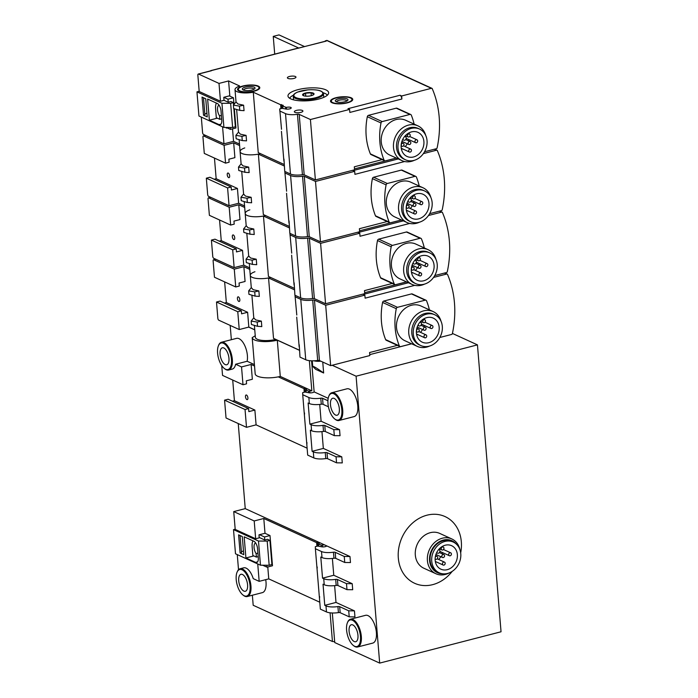 <?xml version="1.0" encoding="UTF-8"?>
<svg xmlns="http://www.w3.org/2000/svg" width="698" height="698" viewBox="0 0 698 698"><rect width="100%" height="100%" fill="white"/><g stroke="black" fill="none" stroke-linecap="round" stroke-linejoin="round"><path stroke-width="1.05" d="M348.721 610.802L354.453 610.872L354.95 616.919L349.218 616.84L348.721 610.802L339.673 606.667A1.597 0.497 -4.7 0 0 337.919 606.571A10.836 3.368 -4.7 0 1 325.975 605.89L324.771 605.341L323.026 584.2L324.238 584.75A10.836 3.368 175.3 0 0 336.183 585.43A1.597 0.497 175.3 0 1 337.937 585.526L346.985 589.662L346.487 583.624L352.211 583.694L333.766 575.257L322.537 578.162L320.792 557.021L322.005 557.571A10.836 3.368 175.3 0 0 333.949 558.252A1.597 0.497 175.3 0 1 335.703 558.348L344.742 562.483L344.254 556.446L349.977 556.515L324.5 544.868A3.185 0.995 -4.7 0 0 322.415 545.077L322.572 546.892M346.487 583.624L337.439 579.488A1.597 0.497 -4.7 0 0 335.686 579.384A10.836 3.368 -4.7 0 1 323.741 578.712L322.537 578.162M326.804 545.915A3.185 0.995 -4.7 0 1 321.708 546.804L317.686 546.063L315.33 546.674L315.383 548.733L321.508 551.533A10.836 3.368 -4.7 0 0 333.452 552.205L333.949 558.252M315.383 548.733L320.347 609.127L326.472 611.928A10.836 3.368 175.3 0 0 338.417 612.608A1.597 0.497 175.3 0 1 340.17 612.704L349.218 616.84M352.211 583.694L352.708 589.731L346.985 589.662M344.254 556.446L335.206 552.31A1.597 0.497 -4.7 0 0 333.452 552.205M349.977 556.515L350.475 562.553L344.742 562.483M336.052 456.78L341.784 456.85L342.282 462.896L336.549 462.818L336.052 456.78L327.013 452.644A1.597 0.497 -4.7 0 0 325.259 452.548A10.836 3.368 -4.7 0 1 313.315 451.868L312.102 451.318L310.366 430.177L311.578 430.727A10.836 3.368 175.3 0 0 323.514 431.408A1.597 0.497 175.3 0 1 325.277 431.504L334.316 435.639L333.819 429.602L339.551 429.671L321.106 421.234L309.868 424.14L308.132 402.999L309.345 403.549A10.836 3.368 175.3 0 0 321.281 404.229A1.597 0.497 175.3 0 1 323.043 404.325L328.435 406.794M333.819 429.602L324.779 425.466A1.597 0.497 -4.7 0 0 323.026 425.37A10.836 3.368 -4.7 0 1 311.081 424.689L309.868 424.14M311.578 360.814L314.135 391.892A3.185 0.995 -4.7 0 1 309.048 392.782L305.026 392.04L302.67 392.651L302.723 394.71L308.848 397.511A10.836 3.368 -4.7 0 0 320.783 398.183L321.281 404.229M302.723 394.71L307.687 455.113L313.812 457.905A10.836 3.368 175.3 0 0 325.757 458.586A1.597 0.497 175.3 0 1 327.51 458.682L336.549 462.818M339.551 429.671L340.048 435.709L334.316 435.639M327.912 400.739L322.546 398.288A1.597 0.497 -4.7 0 0 320.783 398.183M323.645 372.994C317.267 368.387 313.62 366.188 312.713 366.389L315.758 369.382L323.645 372.994L322.746 362.044M313.969 360.796A7.966 2.478 -4.7 0 0 320.827 361.171M443.945 548.139A1.597 1.326 114.6 0 0 441.372 547.939A1.597 1.326 114.6 0 0 443.335 549.658A1.597 1.326 114.6 0 0 443.945 548.139M444.565 555.687A1.597 1.326 114.6 0 0 441.991 555.486A1.597 1.326 114.6 0 0 443.954 557.205A1.597 1.326 114.6 0 0 444.565 555.687M435.124 558.705A1.597 1.326 114.6 0 0 437.716 557.458A1.597 1.326 114.6 0 0 435.29 556.995M451.414 553.915A1.597 1.326 114.6 0 0 448.84 553.723A1.597 1.326 114.6 0 0 450.803 555.442A1.597 1.326 114.6 0 0 451.414 553.915M445.193 563.234A1.597 1.326 114.6 0 0 442.611 563.042A1.597 1.326 114.6 0 0 444.574 564.761A1.597 1.326 114.6 0 0 445.193 563.234M436.686 552.58L437.245 553.008A1.911 1.588 114.6 0 0 439.356 549.85L438.78 549.396M254.412 364.592L247.136 361.259L235.627 364.234L241.534 366.93L251.123 364.461L254.534 366.014M319.78 602.208L268.756 578.878L259.167 581.355L253.252 578.651A14.344 6.614 75.5 0 0 243.672 567.832L240.112 568.748A14.344 6.614 -104.5 0 0 237.311 571.627L237.041 572.255A13.707 6.317 -104.5 0 0 242.895 594.949A13.707 6.317 -104.5 0 0 244.213 595.769A13.707 6.317 -104.5 0 0 248.916 579.959A13.707 6.317 -104.5 0 0 237.041 572.255M319.492 598.71L319.632 596.598M317.058 569.114L317.197 567.003M306.832 444.687L306.963 442.584M304.398 415.092L304.537 412.98M235.627 364.234A14.344 6.614 75.5 0 1 232.216 369.111L228.656 370.027A14.344 6.614 -104.5 0 0 231.474 354.488A14.344 6.614 -104.5 0 0 221.484 342.247A14.344 6.614 -104.5 0 0 218.683 345.126L218.422 345.754A13.707 6.317 -104.5 0 0 224.276 368.448A13.707 6.317 -104.5 0 0 225.594 369.268A13.707 6.317 -104.5 0 0 230.296 353.458A13.707 6.317 -104.5 0 0 218.422 345.754M221.728 365.578L222.54 375.393L243 384.755L246.569 383.83L246.315 380.811L252.344 379.258L251.123 364.461M241.534 366.93L243 384.755M255.669 538.769L254.203 520.952L233.734 511.599L235.2 529.416L255.669 538.769L259.228 537.853L258.975 534.834L265.004 533.281L270.004 535.558L264.525 536.971L259.525 534.694M254.203 520.952L263.792 518.483L265.004 533.281M309.354 360.648L311.832 390.845L280.273 376.414L277.298 340.17L299.442 350.3M247.136 361.259A14.344 6.614 -104.5 0 0 244.78 345.606A14.344 6.614 -104.5 0 0 236.552 338.364L221.484 342.247M248.715 327.109L254.753 329.866M231.352 339.699L230.183 325.408M332.318 612.984L334.743 642.561L379.677 663.1L501.042 631.777L477.449 344.873L356.093 376.196L379.677 663.1M334.7 641.994A3.185 0.995 -4.7 0 0 332.44 641.506L330.084 612.818M332.44 641.506L253.191 605.271L252.362 595.22M237.268 554.596L238.515 569.716M233.734 511.599L245.242 508.633L238.245 423.555M224.573 400.163L226.039 417.98L246.507 427.333L245.042 409.517L224.573 400.163L228.133 399.239L248.601 408.592L245.042 409.517M232.451 401.21L234.415 400.704L232.713 380.044M257.736 563.949L259.167 581.355M267.779 566.977L268.756 578.878M262.876 565.284L261.48 565.206M234.415 400.704L254.875 410.058L256.096 424.855L246.507 427.333M254.875 410.058L248.846 411.619L248.601 408.592M263.792 518.483L316.639 542.643L316.936 546.255M246.507 395.042A2.391 1.099 75.5 0 1 247.851 397.45A2.391 1.099 75.5 0 1 247.293 399.622A2.391 1.099 75.5 0 1 246.883 399.579A2.391 1.099 75.5 0 1 245.539 397.171A2.391 1.099 75.5 0 1 246.097 394.998A2.391 1.099 75.5 0 1 246.507 395.042M307.12 448.186L256.096 424.855M255.241 335.755L252.196 337.658L255.18 373.901A16.9 5.252 -4.7 0 0 278.258 376.868L303.979 388.62L304.276 392.232M316.639 542.643L317.459 542.433L317.764 546.08M303.979 388.62L304.799 388.411L305.096 392.058M317.459 542.433L319.239 543.245L318.672 543.96L318.864 546.281M304.799 388.411L306.57 389.222L306.012 389.938L306.195 392.259M318.672 543.96L321.089 545.068L321.22 546.709M306.012 389.938L308.429 391.046L308.56 392.695M321.089 545.068L322.415 545.077M308.429 391.046L309.755 391.055L309.903 392.878M311.832 390.845A3.185 0.995 -4.7 0 0 309.755 391.055M252.196 337.658A16.9 5.252 -4.7 0 0 277.298 340.17M332.178 365.263L356.093 376.196M477.449 344.873L452.426 333.435M317.852 360.412A4.301 1.335 -4.7 0 0 318.768 360.395M242.895 594.949L243.436 595.368A14.344 6.614 -104.5 0 0 244.815 596.232A14.344 6.614 -104.5 0 0 247.284 596.528L262.343 592.646A14.344 6.614 -104.5 0 0 265.711 579.663M328.182 398.314L314.135 391.892M278.258 376.868A16.9 5.252 -4.7 0 0 280.273 376.414M324.5 544.868L245.242 508.633M353.275 645.414L353.807 645.833A14.344 6.614 -104.5 0 0 355.186 646.697A14.344 6.614 -104.5 0 0 357.655 646.994L372.723 643.111A14.344 6.614 -104.5 0 0 375.541 627.563A14.344 6.614 -104.5 0 0 365.551 615.322L350.483 619.213A14.344 6.614 -104.5 0 0 347.683 622.093L347.421 622.721A13.707 6.317 -104.5 0 0 353.275 645.414A13.707 6.317 -104.5 0 0 354.593 646.235A13.707 6.317 -104.5 0 0 359.296 630.425A13.707 6.317 -104.5 0 0 347.421 622.721M334.656 418.905L335.188 419.332A14.344 6.614 -104.5 0 0 336.567 420.196A14.344 6.614 -104.5 0 0 339.036 420.493L354.104 416.601A14.344 6.614 -104.5 0 0 356.922 401.062A14.344 6.614 -104.5 0 0 346.932 388.821L331.864 392.712A14.344 6.614 -104.5 0 0 329.063 395.591L328.802 396.22A13.707 6.317 -104.5 0 0 334.656 418.905A13.707 6.317 -104.5 0 0 335.974 419.734A13.707 6.317 -104.5 0 0 340.668 403.924A13.707 6.317 -104.5 0 0 328.802 396.22M460.689 552.833A36.662 30.476 114.6 0 0 461.326 541.796A36.662 30.476 114.6 0 0 419.803 517.995A36.662 30.476 114.6 0 0 402.929 572.735A36.662 30.476 114.6 0 0 452.217 571.365M339.036 420.493A14.344 6.614 -104.5 0 0 341.854 404.953A14.344 6.614 -104.5 0 0 331.864 392.712M335.581 415.048A8.769 4.04 -104.5 0 0 337.09 415.231A8.769 4.04 -104.5 0 0 338.818 405.739A8.769 4.04 -104.5 0 0 332.71 398.253A8.769 4.04 -104.5 0 0 330.66 406.227A8.769 4.04 -104.5 0 0 335.581 415.048M357.655 646.994A14.344 6.614 -104.5 0 0 360.473 631.454A14.344 6.614 -104.5 0 0 350.483 619.213M354.209 641.549A8.769 4.04 -104.5 0 0 355.718 641.732A8.769 4.04 -104.5 0 0 357.437 632.24A8.769 4.04 -104.5 0 0 351.33 624.754A8.769 4.04 -104.5 0 0 349.288 632.728A8.769 4.04 -104.5 0 0 354.209 641.549M247.284 596.528A14.344 6.614 -104.5 0 0 250.093 580.989A14.344 6.614 -104.5 0 0 240.112 568.748M243.829 591.084A8.769 4.04 -104.5 0 0 245.338 591.276A8.769 4.04 -104.5 0 0 247.057 581.774A8.769 4.04 -104.5 0 0 240.958 574.297A8.769 4.04 -104.5 0 0 238.908 582.263A8.769 4.04 -104.5 0 0 243.829 591.084M224.276 368.448L224.817 368.867A14.344 6.614 -104.5 0 0 226.187 369.731A14.344 6.614 -104.5 0 0 228.656 370.027M225.21 364.583A8.769 4.04 -104.5 0 0 226.719 364.766A8.769 4.04 -104.5 0 0 228.438 355.273A8.769 4.04 -104.5 0 0 222.33 347.796A8.769 4.04 -104.5 0 0 220.289 355.762A8.769 4.04 -104.5 0 0 225.21 364.583M459.903 549.553A19.125 15.906 114.6 0 0 451.798 538.935L439.714 533.412A19.125 15.906 114.6 0 0 417.299 544.196A19.125 15.906 114.6 0 0 423.808 568.207L435.892 573.73A19.125 15.906 114.6 0 0 449.215 572.918M451.798 538.935A19.125 15.906 114.6 0 0 429.383 549.719A19.125 15.906 114.6 0 0 435.892 573.73M456.169 543.943A17.537 14.579 114.6 0 0 431.39 550.643A17.537 14.579 114.6 0 0 442.532 573.765M453.29 542.076L451.676 541.334A16.9 14.047 114.6 0 0 431.87 550.862A16.9 14.047 114.6 0 0 437.62 572.072L439.234 572.805A16.9 14.047 114.6 0 0 454.241 569.812A16.9 14.047 114.6 0 0 460.776 553.689A16.9 14.047 114.6 0 0 453.29 542.076A16.9 14.047 114.6 0 0 433.484 551.603A16.9 14.047 114.6 0 0 439.234 572.805M435.168 560.302A12.913 10.732 -65.4 0 1 438.859 549.309A12.913 10.732 -65.4 0 1 451.632 545.696A12.913 10.732 -65.4 0 1 456.021 561.899A12.913 10.732 -65.4 0 1 440.892 569.184A12.913 10.732 -65.4 0 1 435.168 560.302M435.412 561.986A12.913 10.732 114.6 0 0 435.884 561.716M438.667 559.482A12.913 10.732 114.6 0 0 440.787 556.69M442.104 553.784A12.913 10.732 114.6 0 0 442.471 552.563M442.707 546.796A12.913 10.732 114.6 0 0 442.602 546.264M321.106 421.234L319.719 404.43M341.784 456.85L323.34 448.421L312.102 451.318M323.34 448.421L321.953 431.608M333.766 575.257L332.379 558.452M354.453 610.872L336 602.435L324.771 605.341M336 602.435L334.621 585.631M439.819 337.492L451.597 334.447A0.96 0.794 114.6 0 0 452.26 333.845A95.547 79.432 114.6 0 1 452.225 333.976L452.313 333.949A95.643 79.511 114.6 0 0 447.401 274.157L444.809 272.97M397.389 345.353L369.582 352.534L369.827 355.552L330.651 365.665L319.44 360.534A1.597 0.497 -4.7 0 0 317.686 360.438A10.836 3.368 -4.7 0 1 305.741 359.758L300 357.132L299.233 344.777M234.275 269.149L213.806 259.796A1.597 0.733 75.5 0 0 213.536 259.761A1.597 0.733 75.5 0 0 213.126 260.939L214.469 277.246L235.741 286.965L234.275 269.149L243.864 266.68L245.077 281.477L239.056 283.03L239.301 286.049L235.741 286.965M239.239 329.552L237.774 311.736L216.502 302.007L217.846 318.314A1.597 0.733 75.5 0 0 218.779 320.199L239.239 329.552L248.828 327.074L254.753 329.779M216.502 302.007L220.071 301.091L241.334 310.811L241.587 313.83L247.616 312.276L248.828 327.074M224.381 303.063L226.344 302.557L224.643 281.896M237.774 311.736L241.334 310.811M295.001 295.263L296.79 315.025M296.711 317.119L299.163 346.871M243.864 266.68L249.779 269.384M254.945 271.74A13.707 4.258 -4.7 0 0 250.277 275.413A13.707 4.258 -4.7 0 0 252.161 277.324A13.707 4.258 -4.7 0 0 268.556 277.961L294.469 289.81M295.036 296.737L300.777 299.355A10.836 3.368 -4.7 0 0 312.721 300.035L317.686 360.438M408.426 282.751L363.248 294.416L364.862 295.149L325.687 305.262L314.475 300.131A1.597 0.497 -4.7 0 0 312.721 300.035M433.554 277.42L446.633 274.044L444.478 273.058M312.756 298.5A4.301 1.335 -4.7 0 0 313.681 298.482M238.812 301.423A2.391 1.099 -104.5 0 0 239.222 301.475A2.391 1.099 -104.5 0 0 239.693 298.884A2.391 1.099 -104.5 0 0 238.027 296.842A2.391 1.099 -104.5 0 0 237.468 299.014A2.391 1.099 -104.5 0 0 238.812 301.423M247.616 312.276L226.344 302.557M299.433 350.213L273.52 338.364L268.556 277.961M325.687 305.262L330.651 365.665M447.401 274.157L444.722 272.997L447.104 274.087A0.96 0.794 114.6 0 0 446.633 274.044M364.862 295.149L365.106 298.168L414.804 285.342M429.392 309.86A63.762 53.004 114.6 0 0 426.574 300.882A1.597 1.326 114.6 0 0 425.972 300.236L412.282 293.971A1.597 1.326 114.6 0 0 411.488 293.91L383.804 301.056A1.597 1.326 114.6 0 0 382.583 302.435A63.762 53.004 114.6 0 0 385.636 339.612A1.597 1.326 114.6 0 0 386.238 340.258L399.937 346.522A1.597 1.326 114.6 0 0 400.722 346.583L411.576 343.774M254.43 325.87L255.372 337.317A13.707 4.258 -4.7 0 0 257.248 339.237A13.707 4.258 -4.7 0 0 275.797 339.403M251.446 324.518L257.545 326.315L261.802 326.603L261.357 321.132L255.669 319.911L253.775 317.852L251.167 321.08L251.42 324.518M248.959 294.312L255.058 296.118L259.324 296.397L258.871 290.926L253.182 289.714L251.297 287.655L248.68 290.883L248.942 294.32M258.871 290.926L254.709 291.86L248.68 290.883M261.357 321.132L257.196 322.057L251.167 321.08M425.483 320.853A1.597 1.326 114.6 0 0 422.909 320.661A1.597 1.326 114.6 0 0 424.864 322.38A1.597 1.326 114.6 0 0 425.483 320.853M426.103 328.409A1.597 1.326 114.6 0 0 423.529 328.208A1.597 1.326 114.6 0 0 425.492 329.927A1.597 1.326 114.6 0 0 426.103 328.409M419.254 330.171A1.597 1.326 114.6 0 0 416.68 329.98A1.597 1.326 114.6 0 0 418.643 331.698A1.597 1.326 114.6 0 0 419.254 330.171M432.952 326.638A1.597 1.326 114.6 0 0 430.378 326.446A1.597 1.326 114.6 0 0 432.341 328.165A1.597 1.326 114.6 0 0 432.952 326.638M426.722 335.956A1.597 1.326 114.6 0 0 424.148 335.764A1.597 1.326 114.6 0 0 426.112 337.474A1.597 1.326 114.6 0 0 426.722 335.956M418.006 325.137L418.783 325.73A1.911 1.588 114.6 0 0 420.894 322.572L420.1 321.953M416.758 335.136A13.227 11.002 114.6 0 0 417.736 334.578M420.466 332.327A13.227 11.002 114.6 0 0 422.56 329.517M423.887 326.62A13.227 11.002 114.6 0 0 424.253 325.39M424.559 319.658A13.227 11.002 114.6 0 0 424.332 318.558M416.427 333.094A13.227 11.002 -65.4 0 1 420.179 321.865A13.227 11.002 -65.4 0 1 433.301 318.131A13.227 11.002 -65.4 0 1 437.803 334.735A13.227 11.002 -65.4 0 1 422.299 342.195A13.227 11.002 -65.4 0 1 416.427 333.094M442.314 326.411A16.9 14.047 114.6 0 0 434.819 314.798A16.9 14.047 114.6 0 0 415.022 324.317A16.9 14.047 114.6 0 0 420.772 345.527A16.9 14.047 114.6 0 0 435.779 342.535A16.9 14.047 114.6 0 0 442.314 326.411M434.819 314.798L433.353 314.117A16.9 14.047 114.6 0 0 413.548 323.645A16.9 14.047 114.6 0 0 419.297 344.856L420.772 345.527M441.005 321.202A19.125 15.906 114.6 0 0 433.153 311.578A19.125 15.906 114.6 0 0 410.738 322.363A19.125 15.906 114.6 0 0 417.247 346.365A19.125 15.906 114.6 0 0 429.663 346.016M433.153 311.578L420.911 305.977A19.125 15.906 114.6 0 0 398.497 316.761A19.125 15.906 114.6 0 0 405.006 340.772L417.247 346.365M425.972 300.236A1.597 1.326 114.6 0 0 425.187 300.175L397.494 307.321A1.597 1.326 114.6 0 0 396.281 308.699A63.762 53.004 114.6 0 0 399.335 345.868A1.597 1.326 114.6 0 0 399.937 346.522M434.723 275.579L446.511 272.534A0.96 0.794 114.6 0 0 447.165 271.932A95.547 79.432 114.6 0 1 447.139 272.063L447.226 272.046A95.643 79.511 114.6 0 0 442.314 212.244L439.723 211.066M392.302 283.44L364.487 290.621L364.74 293.64L325.565 303.752L314.353 298.622A1.597 0.497 -4.7 0 0 312.591 298.526A10.836 3.368 -4.7 0 1 300.646 297.845L294.914 295.228L294.146 282.865M229.188 207.236L208.719 197.883A1.597 0.733 75.5 0 0 208.449 197.848A1.597 0.733 75.5 0 0 208.039 199.026L209.383 215.333L230.645 225.061L229.188 207.236L238.777 204.767L239.99 219.565L233.961 221.118L234.214 224.137L230.645 225.061M234.153 267.639L232.687 249.823L211.415 240.095L212.759 256.402A1.597 0.733 75.5 0 0 213.684 258.286L234.153 267.639L243.742 265.161L249.657 267.875M211.415 240.095L214.975 239.178L236.247 248.907L236.491 251.926L242.52 250.364L243.742 265.161M219.285 241.15L221.249 240.644L219.556 219.983M232.687 249.823L236.247 248.907M289.914 233.35L291.703 253.112M291.624 255.206L294.067 284.959M238.777 204.767L244.693 207.472M249.849 209.828A13.707 4.258 -4.7 0 0 245.19 213.501A13.707 4.258 -4.7 0 0 247.075 215.42A13.707 4.258 -4.7 0 0 263.469 216.057L289.382 227.906M289.949 234.825L295.682 237.451A10.836 3.368 -4.7 0 0 307.626 238.123L312.591 298.526M403.339 220.847L358.161 232.504L359.775 233.237L320.6 243.349L309.389 238.227A1.597 0.497 -4.7 0 0 307.626 238.123M428.467 215.508L441.537 212.14L439.382 211.154M307.67 236.596A4.301 1.335 -4.7 0 0 308.595 236.57M233.717 239.51A2.391 1.099 -104.5 0 0 234.135 239.562A2.391 1.099 -104.5 0 0 234.598 236.971A2.391 1.099 -104.5 0 0 232.94 234.929A2.391 1.099 -104.5 0 0 232.382 237.111A2.391 1.099 -104.5 0 0 233.717 239.51M242.52 250.364L221.249 240.644M294.347 288.3L268.433 276.452L263.469 216.057M320.6 243.349L325.565 303.752M442.314 212.244L439.635 211.084L442.017 212.175A0.96 0.794 114.6 0 0 441.537 212.14M359.775 233.237L360.02 236.256L409.717 223.439M424.305 247.947A63.762 53.004 114.6 0 0 421.487 238.969A1.597 1.326 114.6 0 0 420.885 238.323L407.187 232.059A1.597 1.326 114.6 0 0 406.402 231.998L378.709 239.144A1.597 1.326 114.6 0 0 377.496 240.531A63.762 53.004 114.6 0 0 380.55 277.699A1.597 1.326 114.6 0 0 381.152 278.345L394.85 284.61A1.597 1.326 114.6 0 0 395.635 284.671L406.489 281.87M251.297 287.812L250.277 275.413A13.707 4.258 -4.7 0 0 252.161 277.324A13.707 4.258 -4.7 0 0 270.711 277.499M250.573 257.998L248.689 255.939L246.071 259.167L252.1 260.145L252.449 264.411L256.716 264.69L256.262 259.22L250.573 257.998M248.095 227.801L246.202 225.742L243.593 228.97L249.622 229.947L249.971 234.205L254.229 234.493L253.784 229.014L248.095 227.801M243.567 228.97L243.846 232.408L249.971 234.205M253.784 229.014L249.622 229.947M246.054 259.176L246.333 262.605L252.449 264.411M256.262 259.22L252.1 260.145M420.397 258.949A1.597 1.326 114.6 0 0 417.823 258.749A1.597 1.326 114.6 0 0 419.777 260.467A1.597 1.326 114.6 0 0 420.397 258.949M421.016 266.496A1.597 1.326 114.6 0 0 418.442 266.296A1.597 1.326 114.6 0 0 420.397 268.015A1.597 1.326 114.6 0 0 421.016 266.496M414.167 268.268A1.597 1.326 114.6 0 0 411.593 268.067A1.597 1.326 114.6 0 0 413.548 269.786A1.597 1.326 114.6 0 0 414.167 268.268M427.865 264.725A1.597 1.326 114.6 0 0 425.291 264.533A1.597 1.326 114.6 0 0 427.246 266.252A1.597 1.326 114.6 0 0 427.865 264.725M421.636 274.044A1.597 1.326 114.6 0 0 419.062 273.852A1.597 1.326 114.6 0 0 421.016 275.57A1.597 1.326 114.6 0 0 421.636 274.044M412.919 263.225L413.687 263.818A1.911 1.588 114.6 0 0 415.799 260.659L415.013 260.049M411.663 273.223A13.227 11.002 114.6 0 0 412.64 272.665M415.38 270.414A13.227 11.002 114.6 0 0 417.474 267.613M418.8 264.708A13.227 11.002 114.6 0 0 419.158 263.486M419.463 257.745A13.227 11.002 114.6 0 0 419.245 256.646M411.34 271.182A13.227 11.002 -65.4 0 1 415.092 259.953A13.227 11.002 -65.4 0 1 428.206 256.218A13.227 11.002 -65.4 0 1 432.708 272.822A13.227 11.002 -65.4 0 1 417.203 280.282A13.227 11.002 -65.4 0 1 411.34 271.182M437.227 264.498A16.9 14.047 114.6 0 0 429.732 252.885A16.9 14.047 114.6 0 0 409.935 262.413A16.9 14.047 114.6 0 0 415.685 283.615A16.9 14.047 114.6 0 0 430.683 280.622A16.9 14.047 114.6 0 0 437.227 264.498M429.732 252.885L428.258 252.214A16.9 14.047 114.6 0 0 408.461 261.733A16.9 14.047 114.6 0 0 414.211 282.943L415.685 283.615M435.918 259.29A19.125 15.906 114.6 0 0 428.057 249.666A19.125 15.906 114.6 0 0 405.643 260.45A19.125 15.906 114.6 0 0 412.152 284.461A19.125 15.906 114.6 0 0 424.576 284.103M428.057 249.666L415.825 244.073A19.125 15.906 114.6 0 0 393.402 254.857A19.125 15.906 114.6 0 0 399.91 278.86L412.152 284.461M420.885 238.323A1.597 1.326 114.6 0 0 420.1 238.262L392.407 245.408A1.597 1.326 114.6 0 0 391.194 246.787A63.762 53.004 114.6 0 0 394.248 283.955A1.597 1.326 114.6 0 0 394.85 284.61M429.636 213.667L441.415 210.63A0.96 0.794 114.6 0 0 442.078 210.019A95.547 79.432 114.6 0 1 442.052 210.159L442.139 210.133A95.643 79.511 114.6 0 0 437.218 150.332L434.636 149.154M387.207 221.536L359.4 228.708L359.644 231.727L320.469 241.84L309.258 236.718A1.597 0.497 -4.7 0 0 307.504 236.613A10.836 3.368 -4.7 0 1 295.559 235.933L289.827 233.315L289.059 220.952M224.093 145.332L203.633 135.97A1.597 0.733 75.5 0 0 203.354 135.936A1.597 0.733 75.5 0 0 202.952 137.113L204.287 153.42L225.559 163.149L224.093 145.332L233.682 142.854L234.903 157.652L228.874 159.205L229.119 162.224L225.559 163.149M229.057 205.727L227.592 187.91L206.329 178.191L207.664 194.498A1.597 0.733 75.5 0 0 208.597 196.374L229.057 205.727L238.646 203.258L244.57 205.962M206.329 178.191L209.889 177.266L231.16 186.994L231.404 190.013L237.433 188.46L238.646 203.258M214.199 179.238L216.162 178.732L214.461 158.071M227.592 187.91L231.16 186.994M284.819 171.446L286.608 191.208M286.538 193.302L288.981 223.046M233.682 142.854L239.606 145.559M244.762 147.915A13.707 4.258 -4.7 0 0 240.095 151.588A13.707 4.258 -4.7 0 0 241.979 153.508A13.707 4.258 -4.7 0 0 258.373 154.145L284.287 165.993M284.854 172.912L290.595 175.538A10.836 3.368 -4.7 0 0 302.539 176.21L307.504 236.613M398.253 158.935L353.075 170.591L354.68 171.333L315.505 181.436L304.293 176.315A1.597 0.497 -4.7 0 0 302.539 176.21M423.381 153.604L436.451 150.227L434.296 149.241M302.583 174.683A4.301 1.335 -4.7 0 0 303.499 174.657M228.63 177.606A2.391 1.099 -104.5 0 0 229.04 177.65A2.391 1.099 -104.5 0 0 229.511 175.058A2.391 1.099 -104.5 0 0 227.845 173.025A2.391 1.099 -104.5 0 0 227.286 175.198A2.391 1.099 -104.5 0 0 228.63 177.606M237.433 188.46L216.162 178.732M289.251 226.388L263.338 214.548L258.373 154.145M315.505 181.436L320.469 241.84M437.218 150.332L434.549 149.171L436.922 150.262A0.96 0.794 114.6 0 0 436.451 150.227M354.68 171.333L354.933 174.352L404.622 161.526M419.219 186.034A63.762 53.004 114.6 0 0 416.401 177.056A1.597 1.326 114.6 0 0 415.799 176.411L402.1 170.146A1.597 1.326 114.6 0 0 401.315 170.085L373.622 177.24A1.597 1.326 114.6 0 0 372.4 178.618A63.762 53.004 114.6 0 0 375.463 215.787A1.597 1.326 114.6 0 0 376.065 216.432L389.754 222.697A1.597 1.326 114.6 0 0 390.548 222.758L401.402 219.957M246.211 225.899L245.19 213.501A13.707 4.258 -4.7 0 0 247.075 215.42A13.707 4.258 -4.7 0 0 265.615 215.586M245.487 196.094L243.593 194.027L240.984 197.264L247.013 198.241L247.362 202.499L251.62 202.778L251.175 197.307L245.487 196.094M238.786 170.495L244.876 172.293L249.142 172.581L248.689 167.11L243 165.888L241.115 163.829L238.498 167.058L238.76 170.495M248.689 167.11L244.527 168.035L238.498 167.058M240.958 197.264L241.246 200.692L247.362 202.499M251.175 197.307L247.013 198.241M415.301 197.037A1.597 1.326 114.6 0 0 412.727 196.836A1.597 1.326 114.6 0 0 414.691 198.555A1.597 1.326 114.6 0 0 415.301 197.037M415.929 204.584A1.597 1.326 114.6 0 0 413.347 204.392A1.597 1.326 114.6 0 0 415.31 206.111A1.597 1.326 114.6 0 0 415.929 204.584M409.08 206.355A1.597 1.326 114.6 0 0 406.498 206.154A1.597 1.326 114.6 0 0 408.461 207.873A1.597 1.326 114.6 0 0 409.08 206.355M422.779 202.821A1.597 1.326 114.6 0 0 420.196 202.621A1.597 1.326 114.6 0 0 422.159 204.34A1.597 1.326 114.6 0 0 422.779 202.821M416.549 212.14A1.597 1.326 114.6 0 0 413.975 211.939A1.597 1.326 114.6 0 0 415.929 213.658A1.597 1.326 114.6 0 0 416.549 212.14M407.833 201.312L408.6 201.914A1.911 1.588 114.6 0 0 410.712 198.747L409.918 198.136M406.576 211.311A13.227 11.002 114.6 0 0 407.553 210.761M410.284 208.501A13.227 11.002 114.6 0 0 412.378 205.701M413.705 202.795A13.227 11.002 114.6 0 0 414.071 201.574M414.376 195.841A13.227 11.002 114.6 0 0 414.158 194.733M406.245 209.269A13.227 11.002 -65.4 0 1 409.996 198.04A13.227 11.002 -65.4 0 1 423.119 194.306A13.227 11.002 -65.4 0 1 427.621 210.909A13.227 11.002 -65.4 0 1 412.117 218.369A13.227 11.002 -65.4 0 1 406.245 209.269M432.141 202.595A16.9 14.047 114.6 0 0 424.646 190.973A16.9 14.047 114.6 0 0 404.84 200.501A16.9 14.047 114.6 0 0 410.59 221.702A16.9 14.047 114.6 0 0 425.597 218.71A16.9 14.047 114.6 0 0 432.141 202.595M424.646 190.973L423.171 190.301A16.9 14.047 114.6 0 0 403.374 199.829A16.9 14.047 114.6 0 0 409.124 221.03L410.59 221.702M430.832 197.377A19.125 15.906 114.6 0 0 422.971 187.753A19.125 15.906 114.6 0 0 400.556 198.537A19.125 15.906 114.6 0 0 407.065 222.549A19.125 15.906 114.6 0 0 419.481 222.191M422.971 187.753L410.729 182.161A19.125 15.906 114.6 0 0 388.315 192.945A19.125 15.906 114.6 0 0 394.824 216.947L407.065 222.549M415.799 176.411A1.597 1.326 114.6 0 0 415.005 176.35L387.32 183.495A1.597 1.326 114.6 0 0 386.099 184.883A63.762 53.004 114.6 0 0 389.152 222.051A1.597 1.326 114.6 0 0 389.754 222.697M432.132 88.428L327.31 40.563L432.132 88.428A95.643 79.511 114.6 0 1 437.044 148.22L436.957 148.246A95.547 79.432 114.6 0 0 436.992 148.107A0.96 0.794 114.6 0 1 436.329 148.718L424.55 151.754M382.12 159.624L354.314 166.796L354.558 169.815L315.383 179.927L304.171 174.805A1.597 0.497 -4.7 0 0 302.417 174.701A10.836 3.368 -4.7 0 1 290.473 174.029L284.732 171.403L283.964 159.039M327.353 40.676A0.96 0.794 114.6 0 0 326.62 40.432L325.434 41.208M219.006 83.42L198.537 74.058A1.597 0.733 75.5 0 0 198.267 74.032A1.597 0.733 75.5 0 0 197.857 75.201L199.2 91.508L220.472 101.236L219.006 83.42L228.595 80.942L229.808 95.739L223.779 97.301L224.032 100.32L220.472 101.236M201.303 117.098L202.577 132.585A1.597 0.733 75.5 0 0 203.502 134.461L223.971 143.823L233.56 141.345L239.475 144.05M222.575 126.818L223.971 143.823M226.265 127.455L226.318 128.1L227.129 127.891M232.53 128.877L233.56 141.345M228.595 80.942L239.667 86.011A13.707 4.258 -4.7 0 0 235.008 89.676A13.707 4.258 -4.7 0 0 236.892 91.595A13.707 4.258 -4.7 0 0 253.287 92.232L280.64 104.735L283.231 105.337L282.673 106.061L286.337 107.422A3.185 0.995 -4.7 0 1 289.539 107.143A3.185 0.995 -4.7 0 1 291.232 107.867A3.185 0.995 -4.7 0 1 289.443 108.914A3.185 0.995 -4.7 0 1 286.032 109.045L282.114 108.321L279.715 108.94L281.521 129.296M281.442 131.39L283.894 161.133M210.622 70.838A1.597 0.733 75.5 0 1 210.901 70.594A1.597 0.733 75.5 0 1 211.171 70.629L211.415 70.742A1.597 0.733 -104.5 0 0 211.145 70.707A1.597 0.733 -104.5 0 0 210.918 70.864M279.767 110.999L285.508 113.626A10.836 3.368 -4.7 0 0 297.444 114.306L302.417 174.701M432.045 88.445A95.547 79.432 114.6 0 1 432.097 88.559A0.96 0.794 114.6 0 0 431.364 88.314L401.647 95.984L400.033 95.251L347.979 108.679L349.593 109.42L310.418 119.533L299.206 114.402A1.597 0.497 -4.7 0 0 297.444 114.306M325.704 41.243A1.597 0.733 75.5 0 1 325.931 41.077A1.597 0.733 75.5 0 1 326.202 41.112L325.399 40.746M297.243 48.415A1.597 0.733 75.5 0 1 297.47 48.249A1.597 0.733 75.5 0 1 297.741 48.284L326.202 41.112M332.047 102.763A11.159 3.464 -4.7 0 0 344.69 103.409A11.159 3.464 -4.7 0 0 352.752 99.378A11.159 3.464 -4.7 0 0 341.348 96.839A11.159 3.464 -4.7 0 0 330.512 101.21A11.159 3.464 -4.7 0 0 332.047 102.763M287.986 78.412A4.301 1.335 -4.7 0 0 292.802 78.665A4.301 1.335 -4.7 0 0 295.969 77.138A4.301 1.335 -4.7 0 0 291.572 76.126A4.301 1.335 -4.7 0 0 287.393 77.844A4.301 1.335 -4.7 0 0 287.986 78.412M294.922 112.343A4.301 1.335 -4.7 0 0 299.739 112.605A4.301 1.335 -4.7 0 0 302.915 111.078A4.301 1.335 -4.7 0 0 298.508 110.057A4.301 1.335 -4.7 0 0 294.338 111.785A4.301 1.335 -4.7 0 0 294.922 112.343M290.787 98.898A20.408 6.343 -4.7 0 0 312.739 100.25A20.408 6.343 -4.7 0 0 328.566 93.462A20.408 6.343 -4.7 0 0 307.801 88.053A20.408 6.343 -4.7 0 0 288.187 96.778A20.408 6.343 -4.7 0 0 290.787 98.898M239.082 91.028A11.159 3.464 -4.7 0 0 251.734 91.674A11.159 3.464 -4.7 0 0 259.787 87.643A11.159 3.464 -4.7 0 0 248.383 85.104A11.159 3.464 -4.7 0 0 237.547 89.466A11.159 3.464 -4.7 0 0 239.082 91.028M284.165 164.484L258.251 152.635L253.287 92.232M280.64 104.735L280.962 108.618M281.46 104.526L281.783 108.408M282.673 106.061L282.865 108.46M285.63 107.413L285.761 108.993M286.337 107.422L286.477 109.106M310.418 119.533L315.383 179.927M401.647 95.984L401.891 99.003A3.185 1.466 75.5 0 0 400.033 95.251M349.593 109.42L349.838 112.439L401.891 99.003M414.123 124.131A63.762 53.004 114.6 0 0 411.305 115.153A1.597 1.326 114.6 0 0 410.703 114.498L397.014 108.242A1.597 1.326 114.6 0 0 396.22 108.181L368.535 115.327A1.597 1.326 114.6 0 0 367.314 116.706A63.762 53.004 114.6 0 0 370.368 153.874A1.597 1.326 114.6 0 0 370.97 154.528L384.668 160.784A1.597 1.326 114.6 0 0 385.453 160.845L396.307 158.045M327.336 95.207A19.125 5.942 -4.7 0 0 323.122 92.755M293.448 95.19A19.125 5.942 -4.7 0 0 289.687 98.305M241.115 163.986L240.095 151.588A13.707 4.258 -4.7 0 0 241.979 153.508A13.707 4.258 -4.7 0 0 260.529 153.673M236.177 138.78L242.276 140.586L246.534 140.865L246.089 135.395L240.391 134.182L238.507 132.123L235.898 135.351L236.151 138.789M233.69 108.583L239.789 110.389L244.056 110.668L243.602 105.197L237.913 103.976L236.02 101.917L233.411 105.145L233.673 108.583M243.602 105.197L239.44 106.122L233.411 105.145M246.089 135.395L241.927 136.328L235.898 135.351M304.572 46.592L278.999 34.9L273.25 36.383L274.707 54.13M273.25 36.383L298.823 48.075M410.215 135.124A1.597 1.326 114.6 0 0 407.641 134.932A1.597 1.326 114.6 0 0 409.595 136.642A1.597 1.326 114.6 0 0 410.215 135.124M410.834 142.671A1.597 1.326 114.6 0 0 408.26 142.479A1.597 1.326 114.6 0 0 410.215 144.198A1.597 1.326 114.6 0 0 410.834 142.671M403.985 144.442A1.597 1.326 114.6 0 0 401.411 144.242A1.597 1.326 114.6 0 0 403.374 145.961A1.597 1.326 114.6 0 0 403.985 144.442M417.683 140.909A1.597 1.326 114.6 0 0 415.109 140.708A1.597 1.326 114.6 0 0 417.064 142.427A1.597 1.326 114.6 0 0 417.683 140.909M411.454 150.227A1.597 1.326 114.6 0 0 408.88 150.026A1.597 1.326 114.6 0 0 410.843 151.745A1.597 1.326 114.6 0 0 411.454 150.227M402.737 139.408L403.505 140.001A1.911 1.588 114.6 0 0 405.625 136.834L404.831 136.223M401.49 149.398A13.227 11.002 114.6 0 0 402.467 148.849M405.198 146.589A13.227 11.002 114.6 0 0 407.292 143.788M408.618 140.891A13.227 11.002 114.6 0 0 408.984 139.661M409.281 133.929A13.227 11.002 114.6 0 0 409.063 132.821M401.158 147.365A13.227 11.002 -65.4 0 1 404.91 136.127A13.227 11.002 -65.4 0 1 418.032 132.393A13.227 11.002 -65.4 0 1 422.534 149.006A13.227 11.002 -65.4 0 1 407.03 156.457A13.227 11.002 -65.4 0 1 401.158 147.365M427.045 140.682A16.9 14.047 114.6 0 0 419.55 129.06A16.9 14.047 114.6 0 0 399.753 138.588A16.9 14.047 114.6 0 0 405.503 159.798A16.9 14.047 114.6 0 0 420.51 156.797A16.9 14.047 114.6 0 0 427.045 140.682M419.55 129.06L418.085 128.388A16.9 14.047 114.6 0 0 398.279 137.916A16.9 14.047 114.6 0 0 404.029 159.118L405.503 159.798M425.736 135.464A19.125 15.906 114.6 0 0 417.884 125.841A19.125 15.906 114.6 0 0 395.469 136.625A19.125 15.906 114.6 0 0 401.978 160.636A19.125 15.906 114.6 0 0 414.394 160.278M417.884 125.841L405.643 120.248A19.125 15.906 114.6 0 0 383.228 131.032A19.125 15.906 114.6 0 0 389.737 155.043L401.978 160.636M410.703 114.498A1.597 1.326 114.6 0 0 409.918 114.437L382.225 121.583A1.597 1.326 114.6 0 0 381.012 122.97A63.762 53.004 114.6 0 0 384.066 160.139A1.597 1.326 114.6 0 0 384.668 160.784M313.245 93.096A5.741 1.78 175.3 0 1 313.114 94.989A5.741 1.78 175.3 0 1 303.682 95.766A5.741 1.78 175.3 0 1 302.6 94.806A5.741 1.78 175.3 0 1 306.788 92.755A5.741 1.78 175.3 0 1 313.245 93.096M304.145 95.905L302.819 94.911L305.532 93.209L311.038 92.79L313.83 94.064L312.931 95.007M311.282 95.678L311.038 92.79M305.776 96.158L305.532 93.209M224.032 100.32L228.22 102.231L230.959 101.524L233.376 102.632L230.637 103.339L221.938 103.278L196.958 91.857L199.183 91.29M196.958 91.857L198.947 116.016L223.918 127.437L232.626 127.498L235.366 126.792L233.891 108.932M233.533 104.526L233.376 102.632M223.918 127.437L221.938 103.278M232.626 127.498L230.637 103.339M203.528 115.214L207.236 116.906L205.744 98.784L202.045 97.092L203.528 115.214L204.898 114.856L203.493 97.755M217.296 103.487L207.629 99.064L209.374 120.204L219.041 124.628A6.378 2.94 -104.5 0 0 220.132 124.759A6.378 2.94 -104.5 0 0 221.763 120.056L221.022 110.999A6.378 2.94 -104.5 0 0 217.296 103.487M228.22 102.231L227.976 99.212L223.779 97.301M234.388 109.254L235.933 127.996L230.453 129.409L230.296 127.481M233.952 103.897L233.455 97.799L227.976 99.212M230.453 129.409L226.265 127.498M229.258 95.879L233.455 97.799M209.374 120.204L217.287 118.163M216.397 103.068A10.2 4.703 -104.5 0 0 215.595 108.958L216.31 117.718L219.853 119.332L219.565 115.807A6.378 2.94 -104.5 0 1 217.497 109.429A6.378 2.94 -104.5 0 1 219.067 105.162M221.667 118.869L219.853 119.332M221.379 115.344L219.565 115.807M204.837 114.114L206.922 113.076M332.728 102.589A10.357 3.22 175.3 0 1 331.306 101.14A10.357 3.22 175.3 0 1 341.366 97.083A10.357 3.22 175.3 0 1 351.958 99.448A10.357 3.22 175.3 0 1 344.472 103.182A10.357 3.22 175.3 0 1 332.728 102.589M336.157 101.707A6.378 1.981 175.3 0 1 335.677 101.428A6.378 1.981 175.3 0 1 341.47 98.322A6.378 1.981 175.3 0 1 347.691 100.442A6.378 1.981 175.3 0 1 342.343 102.213A6.378 1.981 175.3 0 1 336.157 101.707M336.576 101.873A5.165 1.605 175.3 0 1 336.576 101.864A5.165 1.605 175.3 0 1 341.592 99.84A5.165 1.605 175.3 0 1 346.88 101.018A5.165 1.605 175.3 0 1 346.88 101.027M239.763 90.853A10.357 3.22 175.3 0 1 238.341 89.405A10.357 3.22 175.3 0 1 248.409 85.348A10.357 3.22 175.3 0 1 258.993 87.704A10.357 3.22 175.3 0 1 251.507 91.447A10.357 3.22 175.3 0 1 239.763 90.853M243.192 89.972A6.378 1.981 175.3 0 1 242.721 89.693A6.378 1.981 175.3 0 1 248.505 86.578A6.378 1.981 175.3 0 1 254.726 88.707A6.378 1.981 175.3 0 1 249.378 90.478A6.378 1.981 175.3 0 1 243.192 89.972M243.619 90.138A5.165 1.605 175.3 0 1 243.611 90.121A5.165 1.605 175.3 0 1 248.636 88.096A5.165 1.605 175.3 0 1 253.915 89.274A5.165 1.605 175.3 0 1 253.915 89.292M259.194 537.443L264.769 539.999L267.509 539.292L269.925 540.392L267.186 541.098L258.487 541.037L233.507 529.625L235.182 529.189M233.507 529.625L235.496 553.784L260.476 565.206L269.175 565.258L271.915 564.551L269.925 540.392M260.476 565.206L258.487 541.037M269.175 565.258L267.186 541.098M240.086 552.973L243.785 554.666L242.302 536.544L238.594 534.851L240.086 552.973L241.456 552.615L240.042 535.514M253.854 541.247L244.178 536.823L245.923 557.964L255.59 562.387A6.378 2.94 -104.5 0 0 256.681 562.518A6.378 2.94 -104.5 0 0 258.312 557.824L257.571 548.759A6.378 2.94 -104.5 0 0 253.854 541.247M264.769 539.999L264.525 536.971M270.004 535.558L272.482 565.764L267.002 567.177L266.845 565.249M267.002 567.177L262.718 565.214M245.923 557.964L253.836 555.922M252.946 540.837A10.2 4.703 -104.5 0 0 252.144 546.717L252.859 555.477L256.41 557.1L256.114 553.575A6.378 2.94 -104.5 0 1 254.046 547.197A6.378 2.94 -104.5 0 1 255.625 542.931M258.216 556.629L256.41 557.1M257.928 553.104L256.114 553.575M241.395 551.882L243.471 550.844M323.741 578.712L324.238 584.75M321.508 551.533L322.005 557.571M325.975 605.89L326.472 611.928M337.919 606.571L338.417 612.608M335.686 579.384L336.183 585.43M339.673 606.667L340.17 612.704M337.439 579.488L337.937 585.526M335.206 552.31L335.703 558.348M311.081 424.689L311.578 430.727M308.848 397.511L309.345 403.549M313.315 451.868L313.812 457.905M325.259 452.548L325.757 458.586M323.026 425.37L323.514 431.408M327.013 452.644L327.51 458.682M324.779 425.466L325.277 431.504M322.546 398.288L323.043 404.325M436.616 552.72L437.245 553.008M213.806 259.796L215.839 259.272M300.777 299.355L305.741 359.758M314.475 300.131L319.44 360.534M254.709 291.86L255.058 296.118M257.196 322.057L257.545 326.315M417.91 325.338L418.783 325.73M396.281 308.699L382.583 302.435M399.335 345.868L385.636 339.612M397.494 307.321L383.804 301.056M425.187 300.175L411.488 293.91M208.719 197.883L210.752 197.359M295.682 237.451L300.646 297.845M309.389 238.227L314.353 298.622M412.823 263.425L413.687 263.818M391.194 246.787L377.496 240.531M394.248 283.955L380.55 277.699M392.407 245.408L378.709 239.144M420.1 238.262L406.402 231.998M203.633 135.97L205.666 135.447M290.595 175.538L295.559 235.933M304.293 176.315L309.258 236.718M244.527 168.035L244.876 172.293M407.737 201.513L408.6 201.914M386.099 184.883L372.4 178.618M389.152 222.051L375.463 215.787M387.32 183.495L373.622 177.24M415.005 176.35L401.315 170.085M198.537 74.058L211.415 70.742M431.364 88.314L326.62 40.432M211.171 70.629L297.741 48.284M285.508 113.626L290.473 174.029M299.206 114.402L304.171 174.805M239.44 106.122L239.789 110.389M241.927 136.328L242.276 140.586M402.641 139.6L403.505 140.001M381.012 122.97L367.314 116.706M384.066 160.139L370.368 153.874M382.225 121.583L368.535 115.327M409.918 114.437L396.22 108.181M320.783 91.15A14.501 4.502 175.3 0 1 308.437 98.88A14.501 4.502 175.3 0 1 295.734 93.078A14.501 4.502 175.3 0 1 320.783 91.15M293.273 96.211C292.959 94.876 294.408 93.488 297.601 92.066L308.001 89.841C317.128 89.327 320.583 90.845 321.097 91.176C323.087 92.45 323.881 93.305 323.462 93.733A15.147 4.703 175.3 0 1 308.752 99.657A15.147 4.703 175.3 0 1 293.273 96.211L293.57 99.84M219.041 124.628L221.03 124.113M255.59 562.387L257.579 561.873M312.713 366.389L312.25 360.822M439.347 548.768L441.913 549.937M442.131 546.534L443.239 547.04M435.91 554.456L442.532 557.493M439.443 552.572L443.858 554.587M435.124 559.002L435.683 559.255M435.552 555.687L437.009 556.358M439.932 551.403L449.381 555.721M443.474 549.518L450.707 552.825M435.308 561.454L443.16 565.04M437.245 558.828L444.486 562.143M436.599 552.755L437.506 553.165M213.536 259.761L215.699 259.202M253.784 318.009L251.943 295.673M369.748 354.628L411.654 343.809M420.624 321.368L423.45 322.659M423.363 319.117L424.777 319.763M417.203 327.074L424.07 330.206M420.981 325.294L425.396 327.31M416.383 331.594L417.221 331.978M416.846 328.296L418.547 329.081M421.47 324.125L430.919 328.444M425.012 322.232L432.245 325.547M416.54 334.028L424.698 337.762M418.783 331.55L426.016 334.866M417.901 325.364L419.036 325.887M208.449 197.848L210.604 197.29M250.277 275.413L249.334 263.966M248.689 256.096L246.856 233.76M364.661 292.715L406.568 281.905M415.537 259.455L418.364 260.747M418.268 257.204L419.69 257.85M412.117 265.161L418.983 268.302M415.895 263.382L420.309 265.397M411.296 269.681L412.134 270.065M411.75 266.383L413.46 267.168M416.383 262.212L425.832 266.531M419.926 260.328L427.159 263.635M411.445 272.124L419.603 275.85M413.696 269.646L420.929 272.953M412.806 263.46L413.949 263.975M203.354 135.936L205.517 135.386M245.19 213.501L244.248 202.054M243.602 194.184L241.761 171.848M359.575 230.802L401.472 219.992M410.45 197.543L413.268 198.843M413.181 195.292L414.595 195.937M407.021 203.249L413.897 206.39M410.808 201.469L415.223 203.493M406.21 207.777L407.047 208.161M406.664 204.479L408.374 205.256M411.296 200.3L420.746 204.619M414.83 198.415L422.072 201.722M406.358 210.211L414.516 213.937M408.6 207.734L415.842 211.04M407.719 201.548L408.862 202.071M297.837 48.328L325.931 41.077M198.267 74.032L211.145 70.707M240.095 151.588L239.161 140.141M238.507 132.28L236.674 109.944M236.029 102.074L235.008 89.676M431.835 88.349L327.092 40.467M354.479 168.899L396.385 158.08M405.355 135.639L408.182 136.93M408.086 133.379L409.508 134.033M401.935 141.336L408.801 144.477M405.713 139.556L410.127 141.581M401.114 145.865L401.952 146.248M401.568 142.567L403.278 143.343M406.201 138.387L415.65 142.715M409.743 136.503L416.976 139.809M401.271 148.299L409.421 152.024M403.514 145.821L410.747 149.128M402.624 139.635L403.767 140.158M210.901 70.594L297.47 48.249M323.462 93.733L323.759 97.362M331.306 101.14L331.41 102.423M351.958 99.448L352.062 100.73M238.341 89.405L238.446 90.688M258.993 87.704L259.098 88.986"/></g></svg>
